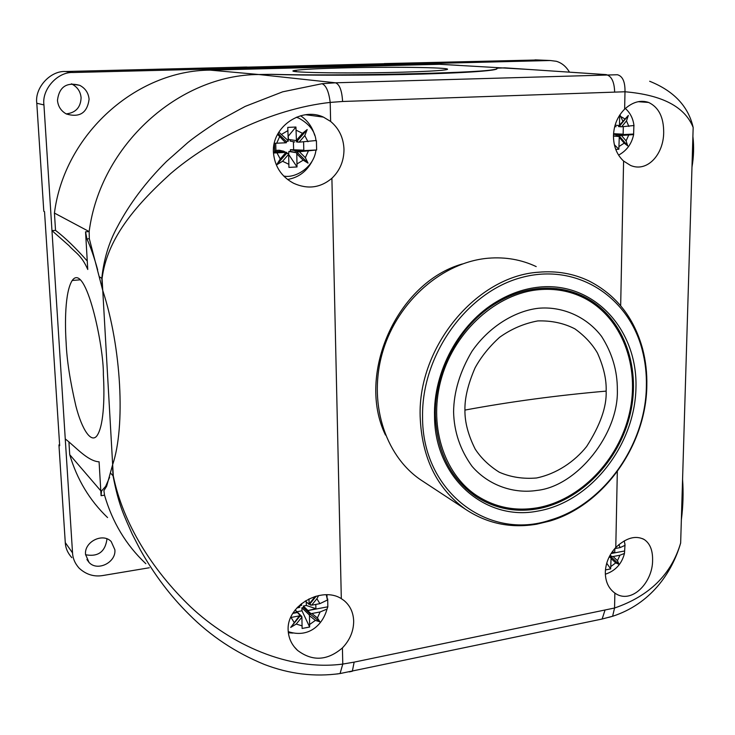 <?xml version="1.0" encoding="UTF-8"?>
<svg xmlns="http://www.w3.org/2000/svg" width="735" height="735" viewBox="0 0 735 735"><rect width="100%" height="100%" fill="white"/><g stroke="black" fill="none" stroke-linecap="round" stroke-linejoin="round"><path stroke-width="1.1" d="M402.725 72.168C424.196 71.552 438.161 70.817 444.611 69.954C462.637 67.602 394.897 66.462 341.187 67.951C318.439 68.557 303.426 69.329 296.141 70.266C277.113 72.462 345.413 73.849 402.725 72.168M103.369 374.914C104.554 393.914 104.232 423.755 97.534 434.872C91.746 444.721 81.953 429.892 75.861 405.922C70.036 380.776 66.793 359.727 66.141 342.804C64.9 324.328 64.744 292.126 72.214 280.485C85.774 261.118 103.993 346.378 103.369 374.914M106.814 538.783L106.887 539.646C104.986 552.003 97.874 557.029 85.554 554.741M85.536 554.456L89.008 562.385C97.332 571.812 116.268 562.468 114.871 549.752L111.196 541.557C102.845 532.443 84.121 541.778 85.536 554.456M71.359 83.827L71.874 84.066C77.423 86.987 80.501 91.544 81.098 97.746C80.685 107.411 75.723 112.795 66.205 113.897M57.468 100.328C58.065 106.428 61.023 110.976 66.352 113.98C79.646 117.857 87.226 112.96 89.091 99.289C88.494 92.959 85.37 88.31 79.72 85.324C66.619 81.861 59.195 86.859 57.468 100.328M496.676 68.208L504.78 67.841L496.685 68.217C497.806 68.713 496.391 69.246 492.432 69.807C473.561 73.224 337.117 76.155 271.656 74.327L258.775 74.511L271.656 74.345C306.017 75.586 376.072 75.466 422.542 74.051C457.675 73.013 480.975 71.69 492.432 70.055C495.647 69.54 497.182 69.053 497.053 68.585M145.098 562.982C125.869 544.663 112.345 522.071 104.535 495.188L103.901 490.658L106.639 486.248L112.657 464.639L102.762 290.5C121.422 347.444 125.547 426.631 112.657 464.639L113.309 476.023C122.993 523.237 151.989 569.726 190.521 606.752C230.772 644.604 288.809 671.22 342.776 664.072L340.075 673.526L336.924 674.013M99.087 461.773L101.081 495.684L104.535 495.188C112.455 522.429 126.227 545.26 145.842 563.681M101.081 495.684L101.522 490.998L105.638 486.395L109.588 477.355M569.469 72.159C566.152 66.517 561.77 62.898 556.312 61.281L550.34 60.518L73.206 72.508C57.753 71.552 41.638 89.339 43.944 104.93L51.965 230.615L55.529 230.377L54.436 213.076L89.156 231.58C100.309 145.208 178.825 74.777 258.775 74.511C178.825 74.777 100.309 145.208 89.156 231.58L89.321 238.737L102.762 290.5C121.422 347.444 125.547 426.631 112.657 464.639M54.436 213.076C64.349 134.321 136.177 70.33 210.247 70.128L439.567 64.294L459.053 65.351M537.689 59.976L384.23 63.596L397.396 64.377L385.581 63.697L247.695 67.124M257.342 67.905L246.381 67.023L65.47 71.506C50.311 70.569 34.508 87.98 36.796 103.249L43.797 211.285L44.532 211.689L59.682 445.759L58.938 444.895L65.277 542.595C65.553 548.08 67.73 553.097 71.809 557.644M107.558 517.559C89.661 500.434 77.046 479.477 69.724 454.68L68.934 442.176M98.775 461.81C87.254 460.827 75.512 446.724 65.259 438.951L72.535 552.885C72.811 558.471 75.025 563.57 79.169 568.201C86.17 574.605 94.126 577.039 103.029 575.496L149.315 567.76M55.529 230.377C65.167 237.745 75.751 247.961 87.263 261.035M65.259 438.951L51.965 230.615L69.026 245.665C74.924 252.445 81.429 254.889 87.759 269.479L85.545 231.828L89.156 231.58M59.618 444.804L58.938 444.895M69.724 454.68L100.796 490.833M97.672 269.828C94.218 257.397 90.635 247.089 86.923 238.903L85.545 231.828M303.592 141.947L303.812 150.188L294.974 151.061L316.629 149.977L316.427 140.697M316.629 149.977L299.365 151.732L305.356 157.676L308.048 163.133L303.197 160.175L296.784 153.817L297.023 166.955L288.91 167.405L288.662 154.24L282.571 161.268L276.636 164.824L280.246 158.99L285.952 152.411L273.448 152.999M623.308 126.714L623.151 134.183L615.912 134.937L633.625 134.046L633.864 125.97M633.625 134.046L633.634 134.597L621.442 135.46L626.082 140.872L627.708 145.852L624.217 143.132L619.256 137.344L618.842 149.251L615.774 149.462M611.088 553.529L624.631 550.984L624.961 545.462M624.631 550.984L624.474 553.418L619.917 555.237L613.091 556.524L617.474 560.658L619.017 564.342L615.728 562.891L611.042 558.471L610.675 568.89L605.447 569.937M315.802 604.418L315.912 608.672L307.699 610.592L327.828 606.807L327.7 598.933M327.828 606.807L327.02 609.085L320.102 611.961L311.861 613.514L317.41 617.924L319.89 621.819L315.398 620.386L309.453 615.682L309.646 627.019L302.113 628.471L301.901 617.115L296.242 624.061L290.702 627.424L299.393 615.875L290.628 617.529M353.673 621.093C353.645 631.126 349.897 640.066 342.418 647.921C327.369 660.756 312.43 661.583 297.583 650.411C291.703 644.944 288.552 638.21 288.148 630.207C286.558 605.08 322.068 586.098 341.316 598.648L344.063 600.559C350.163 605.668 353.36 612.503 353.673 621.093M288.34 632.761L292.888 633.083M327.093 597.849L326.919 594.744M343.98 149.334C343.971 160.864 339.947 170.511 331.898 178.274C320.414 187.912 307.662 189.575 293.623 183.272C281.275 176.62 274.541 166.22 273.402 152.053C271.941 126.429 301.782 106.805 323.428 117.113L330.631 121.44C339.055 128.524 343.511 137.822 343.98 149.334M287.578 179.469C298.456 177.585 306.624 171.521 312.081 161.296M663.687 132.456C663.622 154.35 647.314 172.679 630.538 165.43L623.592 161.066C616.867 154.791 613.495 146.348 613.468 135.736C613.881 125.088 617.602 116.222 624.64 109.138C632.624 101.972 640.617 99.749 648.61 102.45C658.698 107.236 663.723 117.242 663.687 132.456M652.597 559.932C652.956 582.589 631.31 604.905 614.919 593.108L614.864 593.062C608.534 588.496 605.355 581.569 605.318 572.299C605.695 562.927 609.186 554.668 615.783 547.492C626.248 537.717 635.757 535.08 644.31 539.582C649.97 543.459 652.726 550.249 652.597 559.932M308.994 598.906L309.132 603.949L315.297 596.416M318.613 595.561L316.904 598.731L311.631 605.19L319.881 603.655L327.442 600.017L327.24 598.639M307.699 610.592L310.657 613.44L310.372 614.276L303.39 607.533L303.353 606.035L307.689 610.215M311.861 613.514L310.657 613.44M311.631 605.19L309.38 604.124M300.477 604.482L301.57 605.355L301.515 603.628M296.885 607.946L299.154 607.523L298.088 606.687M299.154 607.523L299.843 607.101L299.503 605.658L301.57 605.355M299.393 615.875L300.082 615.443L297.151 612.191L293.044 612.962M292.778 613.394L297.17 612.567M303.353 606.035L306.33 605.484L315.912 608.672M306.33 605.484L306.229 601.726M297.151 612.191L295.047 610.124M296.995 611.731L301.984 610.794L301.901 607.808L303.39 607.533M319.89 621.819L310.372 614.276L309.288 614.965L301.901 607.808M309.646 627.019L301.984 610.794M309.288 614.965L309.453 615.682M300.082 615.443L299.806 616.279L301.736 616.399L295.185 609.949M301.736 616.399L301.901 617.115M310.427 605.125L310.087 603.692L308.994 604.363L305.374 600.918M299.806 616.279L290.702 627.424M310.087 603.692L316.252 596.14M614.763 548.604L620.074 547.612L625.053 545.342L624.833 543.459M610.022 555.329L611.961 556.468L611.52 557.259L609.591 556.129M613.091 556.524L611.961 556.468M614.837 548.595L614.763 552.5L611.336 553.143M612.209 551.838L614.763 552.5M619.017 564.342L611.52 557.259L610.84 557.828L609.205 556.873M610.675 568.89L606.724 563.24M610.84 557.828L611.042 558.471M619.917 114.807L622.811 121.11M619.669 115.184L619.495 125.125L628.342 115.432L626.486 120.898L621.608 126.797L633.983 125.51M615.912 134.937L620.23 135.46L619.752 136.581L613.468 135.819M621.442 135.46L620.23 135.46M621.608 126.797L618.539 126.585M613.523 134.257L615.921 134.542M613.56 133.715L623.151 134.183M616.068 126.705L614.717 126.549M627.708 145.852L619.752 136.581L613.459 136.039M618.842 149.251L614.359 144.731M619.035 136.728L619.256 137.344M620.404 126.797L619.972 125.566L615.085 125.226M619.256 125.694L619.495 125.125M619.972 125.566L628.342 115.432M274.238 143.325L285.676 142.801L277.554 134.349M278.822 132.144L288.267 140.716L287.762 127.394L295.929 127.036L296.416 140.33L302.489 133.32L307.184 129.562L304.777 135.617L299.108 142.167L315.958 140.541M294.974 151.061L298.079 151.722L297.794 152.953L290.463 151.382L290.417 149.664L294.965 150.629M299.365 151.732L298.079 151.722M299.108 142.167L296.481 141.892M285.676 142.801L286.429 142.7L286.062 141.322L288.129 141.331L288.267 140.716M285.952 152.411L283.637 151.199L274.679 151.649L274.421 143.325M273.411 152.145L283.646 151.63M290.417 149.664L303.812 150.188M293.623 149.508L293.403 141.717M294.726 141.974L290.178 141.074L290.141 139.751M275.708 143.279L275.928 150.381L274.679 151.649M283.637 151.199L279.162 150.225L275.928 150.381M297.822 142.158L297.454 140.789L288.515 139.429L288.138 136.003M288.68 154.901L288.864 151.456L290.463 151.382M308.048 163.133L297.794 152.953L288.864 151.456M297.023 166.955L288.965 154.883M296.609 153.137L296.784 153.817M286.705 152.301L286.42 153.532L288.478 153.551L286.512 153.119M288.478 153.551L288.662 154.24M295.929 127.036L288.423 135.984M296.269 140.955L296.416 140.33M286.42 153.532L276.636 164.824M297.454 140.789L307.184 129.562M286.062 141.322L278.078 133.402M314.672 135.286C312.265 126.907 307.57 120.402 300.569 115.772M102.073 278.455L101.807 278.308C103.782 259.317 108.945 242.228 117.278 227.051C129.415 203.898 145.824 182.014 166.533 161.424L187.985 142.434C193.93 137.555 203.944 130.49 218.047 121.22L245.168 106.4L282.681 91.82L322.013 83.716C326.083 85.315 328.811 91.544 330.199 102.413C271.298 108.955 210.081 139.769 170.639 173.607C132.888 207.83 107.071 239.968 102.073 278.455L102.762 290.5M608.699 617.382L612.622 616.242L614.561 608.01C649.354 596.085 671.386 574.412 680.656 543.009L693.169 127.477C684.937 106.832 662.207 94.934 624.989 91.765C625.182 81.824 622.655 76.146 617.409 74.74L335.482 82.798C339.57 84.305 341.94 90.534 342.593 101.485L624.989 91.765L624.64 109.138M680.656 543.009L680.702 542.899C671.946 573.217 650.328 604.032 612.595 616.279M188.867 614.23C170.345 595.91 154.157 574.448 140.311 549.826L132.254 534.17C124.132 515.465 118.941 506.47 113.034 475.775L113.309 476.023M682.576 479.376C683.522 492.671 683.118 506.158 681.354 519.856M692.93 136.719C694.061 146.669 693.757 156.711 692.021 166.836M528.594 69.43L439.567 64.294M563.295 289.663L564.195 290.665M462.361 263.966C397.24 282.304 355.951 374.179 385.48 435.046M453.587 411.903C453.835 391.81 459.935 371.653 471.888 351.44C489.28 326.119 515.575 310.841 538.351 308.277C561.117 306.109 585.933 315.829 601.552 336.373C612.191 353.076 617.455 370.918 617.345 389.881C618.815 433.742 577.177 486.359 536.908 490.42C514.766 493.865 489.289 486.239 472.109 466.403C460.239 450.013 454.065 431.849 453.587 411.903M464.933 410.084C464.658 398.177 468.039 384.102 475.067 367.858C481.021 356.962 489.179 346.791 499.552 337.337C511.22 328.968 523.954 323.501 537.772 320.919C551.461 320.515 563.837 323.161 574.88 328.848C584.573 335.803 592.098 343.851 597.445 352.993C603.683 366.976 606.586 379.683 606.145 391.112C606.798 406.675 600.284 425.152 586.603 446.54C574.522 461.635 556.689 473.799 536.532 477.989C523.063 479.11 510.641 477.18 499.258 472.201C489.115 465.815 481.085 458.107 475.187 449.076C468.167 435.056 464.75 422.055 464.933 410.084C510.145 401.687 557.222 395.366 606.145 391.112M568.256 291.914L567.08 290.49M536.21 266.594C521.418 259.62 505.478 256.827 488.38 258.206C442.985 261.936 398.085 300.661 382.981 350.889C367.711 401.089 384.295 454.983 420.466 479.698L424.113 482.096M538.645 272.207C556.661 270.655 573.41 273.558 588.9 280.926C616.022 294.753 633.919 317.382 642.592 348.813C645.716 360.747 647.131 373.114 646.828 385.921C646.065 445.382 603.637 505.285 549.872 521.032L536.642 524.202C510.65 528.538 486.892 523.531 465.365 509.18C436.755 488.426 421.679 457.501 420.154 416.396C417.847 346.424 476.877 275.947 538.645 272.207M422.561 416.598C421.559 354.739 466.936 291.786 521.648 277.481C576.341 262.597 628.434 296.279 642.188 349.814C645.284 361.602 646.681 373.821 646.377 386.472C645.633 445.235 603.683 504.44 550.579 519.967C488.646 541.226 421.927 491.981 422.561 416.598M537.607 511.119C485.458 521.519 434.808 478.136 434.532 416.543C433.145 371.487 459.403 323.363 497.154 301.378C510.797 293.302 524.882 288.533 539.416 287.082C594.321 281.615 637.796 330.015 635.959 387.878C634.865 445.686 590.407 502.244 537.607 511.119M538.507 288.552C524.211 289.994 510.356 294.689 496.943 302.636C459.825 324.273 434.017 371.57 435.368 415.872C437.049 451.694 450.509 478.522 475.756 496.364C494.214 508.372 514.546 512.571 536.761 508.978C580.512 501.518 619.587 460.928 630.391 413.254C641.333 365.617 622.49 315.774 583.856 296.591C569.919 289.746 554.806 287.073 538.507 288.552M538.498 289.719C554.769 288.23 569.846 290.931 583.737 297.822C621.819 316.95 640.323 366.269 629.426 413.346C618.668 460.468 580.016 500.526 536.77 507.894C514.932 511.413 494.912 507.325 476.721 495.601C443.279 473.57 427.834 423.875 441.763 377.073C455.544 330.254 496.814 293.632 538.498 289.719M555.697 288.552L567.907 291.905M476.096 495.225L465.834 488.518M43.944 104.93L36.796 103.249M72.535 552.885L65.277 542.595M73.206 72.508L65.47 71.506M550.34 60.518L535.043 59.857M210.247 70.128L258.775 74.511L335.482 82.798L322.013 83.716M86.923 238.903L89.321 238.737M308.241 151.281L305.356 157.676M303.197 160.175L297.059 163.896M288.947 164.337L282.571 161.268M280.246 158.99L276.966 152.862M628.682 135.102L626.082 140.872M624.217 143.132L619.072 146.476M619.917 555.237L617.474 560.658M615.728 562.891L610.877 566.52M320.102 611.961L317.41 617.924M315.398 620.386L309.692 624.447M302.159 625.898L296.242 624.061M294.083 622.37L291.051 617.455M296.398 117.223L299.016 118.243C309.637 124.178 315.306 131.73 316.013 140.9M314.295 596.737L314.782 597.031M316.904 598.731L319.881 603.655M618.888 544.589L620.074 547.612M619.669 115.937L624.713 118.804M626.486 120.898L628.866 126.448M276.672 143.233L279.585 136.774M281.771 134.257L287.982 130.545M296.141 130.187L302.489 133.32M304.777 135.617L307.993 141.745M342.418 647.921L342.776 664.072L354.141 662.134L614.561 608.01L614.864 593.062M615.783 547.492L617.317 471.539M620.671 305.714L623.592 161.066M330.631 121.44L330.199 102.413L342.593 101.485M331.898 178.274L341.316 598.648M614.635 91.7C614.267 81.649 611.437 75.953 606.136 74.612L504.78 67.841M598.024 619.881L602.149 619.017L604.923 610.372M354.141 662.134L352.341 671.239L349.263 671.9M110.7 473.285L113.034 475.775L112.455 465.558M99.464 276.865L101.807 278.308L102.422 289.112M89.008 562.385L86.914 559.5M105.638 486.395L106.639 486.248M79.72 85.324L71.874 84.066M72.214 280.485L80.354 279.805M296.141 70.266L296.177 71.635M283.71 176.023C294.689 178.605 313.606 167.957 315.912 150.482M618.585 155.122C626.661 150.721 631.677 143.885 633.634 134.597M605.346 574.219C615.36 570.893 621.736 563.956 624.474 553.418M288.221 631.631C308.911 638.458 322.784 624.612 327.02 609.085M294.23 646.809L297.583 650.401M327.442 600.017L326.267 594.734M625.053 545.342L624.281 540.841M634.02 125.933C633.202 118.721 630.308 112.905 625.338 108.486M305.585 114.724L323.428 117.113M638.2 101.696L648.601 102.45M642.574 538.663L644.31 539.582M188.923 614.285C210.495 635.968 235.632 652.68 264.324 664.431C289.461 674.096 314.709 677.128 340.057 673.554L602.149 619.017L612.622 616.242M693.151 127.431C688.373 106.373 673.885 90.984 649.666 81.263M642.188 349.814L642.592 348.813M435.368 415.872L434.532 416.543M496.943 302.636L497.154 301.378M420.466 479.698L465.365 509.18M550.579 519.967L549.872 521.032M557.837 288.791L561.43 289.866M565.849 291.189L583.856 296.591M476.721 495.601L470.262 491.687"/></g></svg>
